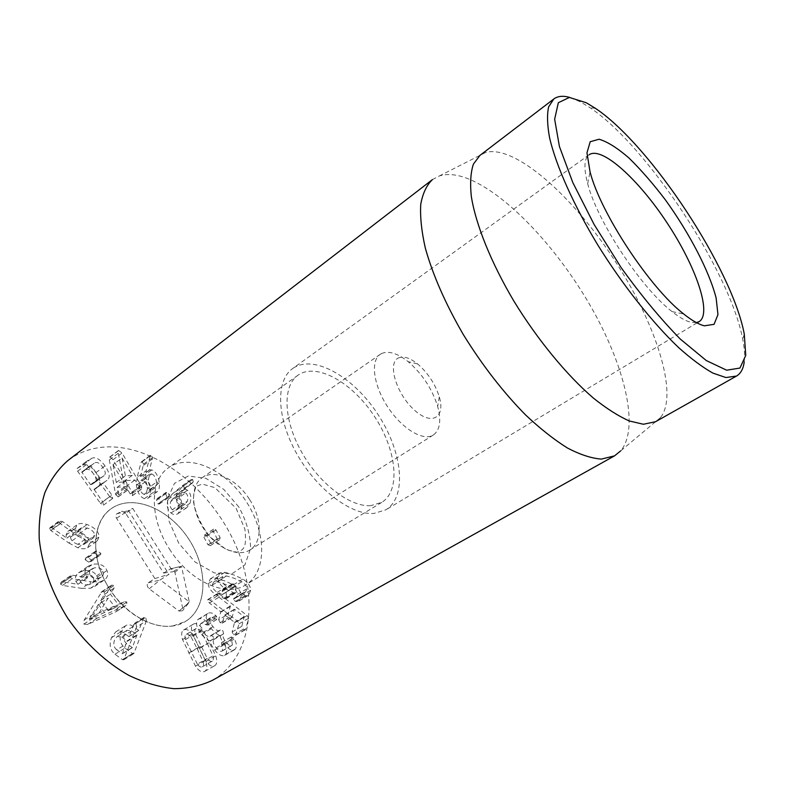 <?xml version="1.0" encoding="UTF-8"?>
<svg xmlns="http://www.w3.org/2000/svg" width="785" height="785" viewBox="0 0 785 785"><rect width="100%" height="100%" fill="white"/><g stroke="black" fill="none" stroke-linecap="round" stroke-linejoin="round"><path stroke-width="0.59" stroke-dasharray="3.92 2.94" d="M696.383 322.615L690.967 322.301C685.815 321.075 679.506 317.503 672.038 311.586C641.286 288.183 597.071 221.105 587.671 183.621C583.598 168.147 584.099 158.511 589.172 154.724L292.697 368.528C275.741 380.234 276.359 417.178 296.406 453.122C316.286 489.114 351.072 515.362 373.935 513.429L385.857 509.828C407.631 496.601 402.303 450.953 377.614 413.901C353.289 376.614 313.441 353.731 292.697 368.528M185.702 492.941C187.968 495.07 188.508 497.847 187.321 501.262L185.397 503.931L181.472 503.509C179.225 501.36 178.705 498.573 179.932 495.139L181.816 492.529L185.702 492.941L176.625 499.201C178.882 501.321 179.412 504.088 178.205 507.502L187.321 501.262M178.205 507.502L176.262 510.171L172.337 509.769L181.472 503.509M172.337 509.769C170.09 507.64 169.589 504.863 170.826 501.429L179.932 495.139M170.826 501.429L172.739 498.818L176.625 499.201M172.219 494.059L168.235 499.221C166.263 505.02 167.195 509.612 171.022 513.007C173.367 514.862 175.614 515.127 177.783 513.783L180.874 509.485C182.63 503.921 181.806 499.584 178.411 496.473L176.036 495.257L183.641 489.084L184.249 488.26L183.71 485.797L182.326 485.719L172.219 494.059L181.276 487.76L191.314 479.458L192.698 479.547L193.247 482.019L185.093 488.986L187.458 490.213C190.873 493.343 191.717 497.7 189.99 503.263L186.928 507.552C184.779 508.886 182.532 508.611 180.187 506.737C176.34 503.313 175.389 498.701 177.322 492.901L181.276 487.76M168.235 499.221L177.322 492.901M183.641 489.084L192.649 482.844M176.036 495.257L185.093 488.986M176.066 495.384L185.123 489.114M178.411 496.473L187.458 490.213M180.874 509.485L189.99 503.263M171.022 513.007L180.187 506.737M158.727 498.367L157.422 498.406L156.539 500.123L158.04 503.97L159.375 503.95L160.268 502.184L158.727 498.367L167.843 491.999L169.393 495.835L168.51 497.602L167.176 497.611L165.664 493.745L166.538 492.028L167.843 491.999M156.539 500.123L165.664 493.745M160.268 502.184L169.393 495.835M158.04 503.97L167.176 497.611M122.028 457.969L132.282 475.386L125.394 475.867L122.028 457.969L113.001 464.681L122.117 457.969M113.099 464.681L123.186 481.99L132.282 475.386M123.186 481.99L116.288 482.52L125.394 475.867M116.288 482.52L113.001 464.681M115.405 493.49L115.729 494.687L118.339 496.807L118.623 494.952L117.171 487.279L125.904 486.572L130.202 493.942L132.587 495.541L132.047 492.067L113.04 459.735L110.086 457.007L109.331 459.941L115.405 493.49L124.57 486.867L118.339 453.19L118.555 450.433L122.038 453.014L141.751 486.69L141.379 489.143L139.347 487.397L135.02 479.988L126.306 480.636L127.788 488.339L127.513 490.193L124.903 488.064L124.57 486.867M115.729 494.687L124.903 488.064M113.04 459.735L122.038 453.014M132.047 492.067L141.182 485.532M130.202 493.942L139.347 487.397M125.904 486.572L135.02 479.988M117.171 487.279L126.306 480.636M118.623 494.952L127.788 488.339M80.001 530.385L81.1 528.001L87.351 528.011C91.963 529.728 94.426 532.161 94.73 535.321L93.65 537.666L87.41 537.656C82.759 535.949 80.286 533.525 80.001 530.385L70.542 537.156L71.651 534.762L77.921 534.742L87.351 528.011M77.921 534.742C82.533 536.43 84.976 538.844 85.271 541.984L94.73 535.321M85.271 541.984L84.172 544.339L77.921 544.358L87.41 537.656M77.921 544.358C73.28 542.68 70.817 540.276 70.542 537.156M68.913 543.043L77.852 547.753C82.376 549.137 85.653 549.098 87.675 547.636L89.657 543.426C89.431 538.353 85.437 534.3 77.695 531.288C73.162 529.875 69.875 529.914 67.824 531.416L66.048 535.007L66.833 538.098L51.771 527.775L49.857 527.805L49.494 528.57L50.878 530.532L68.913 543.043L78.402 536.292L60.317 523.644L58.924 521.662L59.287 520.897L62.672 521.652L76.302 531.317L75.497 528.207L77.254 524.625C79.295 523.124 82.572 523.104 87.106 524.547C94.867 527.608 98.871 531.69 99.126 536.793L97.173 541.002C95.152 542.455 91.884 542.474 87.351 541.071L78.402 536.292M77.852 547.753L87.351 541.071M53.243 528.54L62.672 521.652M66.833 538.098L76.302 531.317M66.951 538.059L76.41 531.278M66.048 535.007L75.497 528.207M77.695 531.288L87.106 524.547M89.657 543.426L99.126 536.793M85.094 559.646L88.744 562.188L90.687 561.726L91.394 560.029L87.704 557.438L85.781 557.909L85.094 559.646L94.651 553.023L95.328 551.296L97.242 550.834L100.941 553.445L100.244 555.152L98.311 555.603L94.651 553.023M88.744 562.188L98.311 555.603M87.704 557.438L97.242 550.834M91.394 560.029L100.941 553.445M99.185 612.879L108.094 598.052L114.325 606.138L99.185 612.879L89.323 619.277L99.096 612.771M89.245 619.169L98.321 604.45L108.094 598.052M98.321 604.45L104.523 612.477L114.325 606.138M104.523 612.477L89.323 619.277M115.856 611.79L116.729 611.23L117.102 608.336L114.679 607.865L108.458 610.701L100.637 600.584L104.376 594.51L104.415 591.89L101.991 591.517L84.162 620.081L83.867 624.095L87.557 624.467L115.856 611.79L125.649 605.5L97.448 618.08L93.749 617.687L94.033 613.664L111.696 585.1L114.119 585.482L114.09 588.112L110.391 594.186L118.25 604.381L124.452 601.565L126.866 602.046L126.513 604.95L125.649 605.5M116.729 611.23L126.513 604.95M84.162 620.081L94.033 613.664M101.029 592.577L110.734 586.15M104.376 594.51L114.09 588.112M100.637 600.584L110.391 594.186M108.458 610.701L118.25 604.381M114.679 607.865L124.452 601.565M136.982 634.82L132.38 647.645L126.797 643.671C123.794 641.237 123.039 637.94 124.54 633.78L127.013 630.316L131.664 630.885L136.982 634.82L127.052 640.943L122.381 653.758L116.808 649.823L126.797 643.671M116.808 649.823C113.815 647.409 113.079 644.122 114.6 639.971L117.093 636.507L121.753 637.057L131.664 630.885M121.753 637.057L127.052 640.943M146.383 620.896L133.774 653.689L132.469 653.552L124.982 648.086C120.115 643.994 118.918 638.45 121.41 631.474L125.639 625.665C127.945 624.222 130.467 624.477 133.224 626.45L138.817 630.483L143.321 618.609L144.312 617.177L145.735 617.265L146.383 620.896L136.541 627.029L135.913 623.408L134.49 623.329L128.917 636.615L123.333 632.622L133.224 626.45M123.333 632.622C120.586 630.679 118.054 630.433 115.748 631.876L111.48 637.695C108.948 644.662 110.116 650.166 114.973 654.229L122.44 659.635L123.745 659.773L136.541 627.029M114.973 654.229L124.982 648.086M111.48 637.695L121.41 631.474M89.932 574.64C89.039 572.314 89.569 570.459 91.541 569.076L94.318 567.898C98.508 567.094 101.422 568.281 103.061 571.46C103.944 573.737 103.384 575.572 101.393 576.955L98.684 578.113C94.485 578.967 91.56 577.799 89.932 574.64L80.256 581.204C79.373 578.898 79.923 577.044 81.895 575.65L94.318 567.898M84.682 574.463C88.891 573.639 91.796 574.806 93.415 577.966L103.061 571.46M93.415 577.966C94.288 580.233 93.729 582.068 91.717 583.461L89.009 584.629L98.684 578.113M89.009 584.629C84.8 585.492 81.875 584.354 80.256 581.204M81.709 588.357L90.481 588.25L94.681 586.434C97.988 583.971 98.871 580.821 97.33 577.004C94.906 571.765 90.108 569.743 82.955 570.931L78.588 572.795C75.507 575.15 74.614 578.054 75.919 581.489L77.911 584.315L63.349 581.92L61.034 582.303L60.543 584.099L62.486 585.394L81.709 588.357L91.413 581.813L72.2 578.741L70.248 577.426L70.728 575.64L73.044 575.268L87.606 577.74L85.594 574.895C84.27 571.441 85.143 568.536 88.214 566.181L92.571 564.337C99.715 563.188 104.513 565.249 106.956 570.518C108.526 574.355 107.653 577.495 104.356 579.958L100.176 581.754L91.413 581.813M90.481 588.25L100.176 581.754M63.349 581.92L73.044 575.268M77.911 584.315L87.606 577.74M77.98 584.207L87.675 577.632M75.919 581.489L85.594 574.895M82.955 570.931L92.571 564.337M97.33 577.004L106.956 570.518M100.068 478.134L90.952 465.584L94.799 462.836C97.144 461.688 99.803 463.16 102.766 467.232C105.543 471.245 105.995 474.042 104.12 475.622L90.53 484.698L81.748 472.06L94.799 462.836M85.712 469.695C88.067 468.547 90.717 469.989 93.66 474.042C96.427 478.026 96.869 480.812 94.975 482.392L103.954 475.739M94.808 482.51L90.903 484.924M109.684 496.65L86.743 464.327L86.154 461.6L91.708 458.322C95.613 456.595 100.038 459.117 105.004 465.878C109.625 472.629 110.42 477.339 107.388 480.008L103.326 483.03L111.951 495.188L112.716 498.485L109.684 496.65L100.441 503.342L103.463 505.147L102.717 501.87L94.063 489.379L107.192 480.145M98.027 486.896L98.233 486.749C101.285 484.07 100.509 479.38 95.907 472.668C90.981 465.956 86.556 463.464 82.641 465.211L77.058 468.508L77.636 471.236L100.441 503.342M82.641 465.211L91.708 458.322M95.907 472.668L105.004 465.878M94.063 489.379L103.247 482.618L94.063 489.379M151.701 473.934C154.302 475.003 155.901 477.751 156.5 482.167L155.194 487.711L153.144 487.927C150.563 486.857 148.973 484.09 148.385 479.615L149.66 474.14L151.701 473.934L142.654 480.44C145.254 481.49 146.844 484.217 147.413 488.623L156.5 482.167M147.413 488.623L146.088 494.158L144.028 494.383L153.144 487.927M144.028 494.383C141.437 493.333 139.867 490.586 139.298 486.131L148.385 479.615M139.298 486.131L140.613 480.655L142.654 480.44M137.13 477.27L136.404 485.169C137.463 492.617 140.142 497.101 144.45 498.632L148.012 498.23C149.886 496.944 150.632 493.961 150.239 489.281C149.16 482.235 146.687 477.947 142.801 476.436L140.505 476.436L143.606 464.112L142.134 461.688L141.015 462.542L137.13 477.27L146.177 470.725L150.416 455.221L151.083 455.143L152.565 457.586L149.542 469.911L151.829 469.93C155.705 471.461 158.207 475.769 159.326 482.844C159.738 487.534 159.012 490.517 157.147 491.793L153.585 492.185C149.278 490.625 146.579 486.111 145.49 478.644L146.177 470.725M136.404 485.169L145.49 478.644M143.508 465.368L152.476 458.832M140.505 476.436L149.542 469.911M140.584 476.564L149.621 470.038M142.801 476.436L151.829 469.93M150.239 489.281L159.326 482.844M144.45 498.632L153.585 492.185M203.884 537.097L207.996 544.829L210.537 545.536L210.9 543.662L206.798 535.959L204.571 535.076L203.884 537.097L213.108 531.072L213.785 529.051L216.003 529.953L220.134 537.696L219.78 539.57L217.249 538.844L213.108 531.072M206.798 535.959L216.003 529.953M210.9 543.662L220.134 537.696M207.996 544.829L217.249 538.844M208.261 583.647C208.535 587.994 211.273 591.782 216.483 595.02L224.579 598.641L226.08 598.7L226.443 597.846L226.168 592.057L224.167 589.761L222.655 589.731L222.243 590.614L222.371 594.549L217.298 592.302C214.089 590.3 212.401 587.906 212.254 585.119L213.451 582.264L217.062 581.783L224.726 584.069L232.35 587.474C235.471 589.29 237.178 591.605 237.482 594.431L236.079 597.709L233.802 598.435L233.41 599.249L235.392 601.467L239.131 600.967L241.319 595.844C240.995 591.566 238.375 587.886 233.449 584.815L224.569 580.821L215.62 578.133L210.331 578.879L208.261 583.647L217.73 577.76L219.761 572.991L225.04 572.275L233.979 575.012L242.859 579.055C247.785 582.166 250.425 585.865 250.768 590.163L248.619 595.285L244.891 595.766L242.899 593.538L243.291 592.714L245.558 591.998L246.941 588.721C246.618 585.895 244.9 583.559 241.78 581.724L234.156 578.27L226.502 575.935L222.891 576.406L221.713 579.261C221.88 582.048 223.578 584.452 226.786 586.483L231.86 588.77L231.722 584.825L232.124 583.932L233.626 583.971L235.637 586.287L235.942 592.096L235.588 592.95L234.087 592.871L225.992 589.201C220.781 585.934 218.034 582.117 217.73 577.76M241.319 595.844L250.768 590.163M236.638 601.663L246.137 595.972M235.392 601.467L244.891 595.766M234.499 598.229L243.988 592.518M237.482 594.431L246.941 588.721M232.35 587.474L241.78 581.724M217.062 581.783L226.502 575.935M212.254 585.119L221.713 579.261M217.298 592.302L226.786 586.483M222.243 590.614L231.722 584.825M226.168 592.057L235.637 586.287M216.483 595.02L225.992 589.201M219.829 594.412L247.177 615.577L248.659 618.227L245.617 629.266L245.244 629.756L243.36 629.217L241.809 626.342L244.194 616.657L234.43 609.238L232.154 617.01L231.781 617.51L229.848 616.971L228.307 614.056L230.378 605.991L218.976 597.189L217.151 594.098L217.494 593.617L219.829 594.412L210.272 600.24L207.937 599.465L207.593 599.946L209.399 603.017L220.781 611.741L218.662 619.787L228.307 614.056M218.662 619.787L220.192 622.691L222.126 623.221L224.834 614.959L234.568 622.309L232.124 631.974L233.665 634.839L235.549 635.359L239.042 623.849L237.57 621.21L210.272 600.24M235.922 634.869L245.617 629.266M232.124 631.974L241.809 626.342M222.498 622.711L232.154 617.01M220.192 622.691L229.848 616.971M206.857 622.171L206.072 621.327C203.217 618.825 200.695 618.08 198.526 619.08L197.584 619.846C195.367 623.153 196.692 628.029 201.559 634.476C205.552 638.911 208.476 640.982 210.321 640.688L210.4 640.786C210.468 643.288 211.891 646.389 214.668 650.098C218.623 654.827 221.929 656.594 224.579 655.406L225.599 654.543C227.189 651.815 226.826 648.528 224.52 644.652L223.764 643.533L221.547 642.64L222.567 650.637L222.008 651.108C220.506 651.825 218.564 650.736 216.179 647.861C213.343 644.102 212.558 641.335 213.824 639.559L213.177 636.557L211.037 635.399L210.095 636.242C208.349 637.096 206.053 635.83 203.217 632.455C200.204 628.648 199.361 625.733 200.685 623.732L201.245 623.261L207.456 625.095L206.857 622.171L216.552 616.382L217.16 619.316L210.949 617.452L210.39 617.913C209.085 619.924 209.938 622.839 212.97 626.675C215.816 630.08 218.112 631.356 219.859 630.512L220.791 629.668L222.93 630.836L223.588 633.858C222.332 635.634 223.136 638.411 225.992 642.189C228.386 645.093 230.329 646.192 231.82 645.486L232.37 645.015L231.32 636.988L233.528 637.891L234.293 639.019C236.619 642.915 236.992 646.222 235.421 648.94L234.411 649.803C231.771 650.981 228.464 649.195 224.49 644.436C221.704 640.697 220.261 637.577 220.183 635.065L220.104 634.967C218.259 635.261 215.335 633.171 211.322 628.697C206.426 622.201 205.081 617.304 207.279 613.998L208.211 613.232C210.38 612.241 212.892 613.006 215.757 615.528L216.552 616.382M206.072 621.327L215.757 615.528M207.583 624.988L217.288 619.208M205.641 624.477L215.335 618.688M200.685 623.732L210.39 617.913M203.217 632.455L212.97 626.675M210.704 635.732L220.457 630.012M213.824 639.559L223.588 633.858M216.179 647.861L225.992 642.189M222.567 650.637L232.37 645.015M221.959 644.976L231.742 639.324M223.764 643.533L233.528 637.891M224.52 644.652L234.293 639.019M225.599 654.543L235.421 648.94M214.668 650.098L224.49 644.436M210.4 640.786L220.183 635.065M210.321 640.688L220.104 634.967M201.559 634.476L211.322 628.697M197.584 619.846L207.279 613.998M207.289 643.455L212.98 655.828C213.775 658.605 213.549 660.371 212.303 661.098L212.136 661.186C210.704 661.824 209.075 660.891 207.269 658.409L195.249 633.76C194.474 631.081 194.69 629.374 195.887 628.638L196.171 628.5C197.604 627.931 199.213 628.883 201.009 631.346L207.289 643.455L197.437 649.205L203.06 661.51L212.98 655.828M203.06 661.51C203.845 664.287 203.619 666.033 202.363 666.769L202.196 666.857C200.754 667.505 199.125 666.583 197.339 664.11L207.269 658.409M197.339 664.11L185.417 639.608L195.249 633.76M185.417 639.608C184.661 636.939 184.887 635.232 186.094 634.496L186.379 634.358C187.811 633.78 189.42 634.722 191.206 637.165L201.009 631.346M191.206 637.165L197.437 649.205M193.031 635.173C189.823 630.571 186.859 628.765 184.141 629.756L183.592 630.031C181.413 631.454 181.07 634.633 182.562 639.579L195.494 666.21C198.752 670.89 201.745 672.657 204.463 671.509L204.748 671.361C207.063 669.919 207.436 666.622 205.866 661.48L193.031 635.173L202.824 629.354L215.767 655.809C217.367 660.97 217.013 664.277 214.707 665.719L214.423 665.866C211.724 666.995 208.722 665.209 205.444 660.499L192.394 633.721C190.873 628.756 191.197 625.566 193.365 624.144L193.915 623.869C196.623 622.888 199.596 624.723 202.824 629.354M205.866 661.48L215.767 655.809M195.494 666.21L205.444 660.499M182.562 639.579L192.394 633.721M212.627 680.222C252.642 657.3 259.109 596.306 234.813 543.22C210.704 489.977 158.541 447.578 110.636 446.871C94.475 446.753 80.207 451.326 67.824 460.599M173.171 625.861L185.515 621.396C208.054 607.708 208.359 568.418 188.439 538.628C168.903 508.582 132.685 493.373 111.215 508.69C93.543 520.965 90.236 552.954 105.396 581.744C120.39 610.602 150.691 629.727 173.171 625.861M370.716 505.658C350.031 507.188 318.867 483.432 301.106 451.149C283.199 418.905 282.639 385.729 297.957 375.22C316.522 362.032 352.337 382.501 374.268 416.109C396.513 449.511 401.213 490.488 381.775 502.361L370.716 505.658M744.209 361.934C744.965 355.791 744.494 348.314 742.777 339.503C730.325 272.042 646.977 145.637 589.888 107.604L580.37 101.834L569.841 97.448M655.504 421.731L660.45 417.64C679.27 394.247 655.151 321.546 613.399 258.451C571.863 195.22 514.548 144.401 485.63 152.486L479.92 155.42M432.398 179.628L439.374 175.948C446.812 173.603 455.614 174.25 465.78 177.861C505.049 192.217 556.202 246.441 590.359 305.767C624.477 364.966 640.089 427.786 620.66 450.904L660.45 417.64M125.708 513.321L122.048 511.192L116.847 513.822C115.562 514.754 115.464 516.216 116.543 518.218L154.88 578.574L148.179 582.804C146.609 584.54 146.952 586.532 149.199 588.799L178.98 611.044L182.463 610.818L182.738 608.453L174.918 572.373C174.162 570.028 172.828 568.801 170.904 568.693L163.653 573.04L125.708 513.321L132.685 508.317L173.004 571.755L181.472 566.358L189.263 601.791L160.228 579.889L168.961 574.326L128.446 510.574L132.685 508.317M121.439 511.388L122.048 511.192M163.653 573.04L173.004 571.755M174.918 572.373L181.472 566.358M182.738 608.453L189.263 601.791M178.98 611.044L188.92 602.674L182.463 610.818M149.199 588.799L160.228 579.889M148.179 582.804L159.169 580.243M154.88 578.574L168.961 574.326M116.543 518.218L128.446 510.574M116.847 513.822L127.513 510.878M398.309 358.019C403.362 355.782 409.79 357.754 417.571 363.916C427.913 372.855 435.155 383.845 439.296 396.876C445.684 417.924 431.446 426.157 413.852 409.584C396.111 393.422 387.24 362.945 398.309 358.019M381.569 353.544C388.673 350.561 397.544 353.27 408.161 361.679C422.242 373.788 432.074 388.693 437.657 406.414C441.435 420.554 440.012 430.082 433.359 434.998C423.458 441.582 402.146 428.973 387.859 407.15C373.434 385.425 370.245 360.864 380.195 354.359L381.569 353.544M249.61 499.525C262.043 518.443 262.573 542.474 249.856 550.01C238.041 557.742 216.375 548.107 203.629 528.609C190.735 509.21 190.421 485.503 202.177 477.692L203.786 476.701C216.415 469.479 237.845 480.557 249.61 499.525M169.442 549C189.646 581.705 226.404 597.836 245.793 584.835C267.518 571.617 266.39 531.749 245.754 500.84C225.481 469.685 189.273 452.945 168.569 467.703C149.7 480.037 149.15 517.904 169.442 549M109.39 588.671C128.72 620.111 165.37 634.79 185.515 621.396C208.054 607.708 208.359 568.418 188.439 538.628C168.903 508.582 132.685 493.373 111.215 508.69C91.708 521.554 89.922 558.822 109.39 588.671M182.218 485.807L191.206 479.547M183.71 485.797L192.698 479.547M184.249 488.26L193.247 482.019M109.331 459.941L118.339 453.19M110.086 457.007L119.075 450.266M132.616 493.225L141.751 486.69M132.233 495.669L141.379 489.143M117.956 496.934L127.131 490.331M50.878 530.532L60.317 523.644M49.494 528.57L58.924 521.662M51.771 527.775L61.201 520.877M87.557 624.467L97.448 618.08M83.867 624.095L93.749 617.687M101.697 591.753L111.401 585.325M104.415 591.89L114.119 585.482M117.102 608.336L126.866 602.046M127.141 641.414L137.071 635.281M122.509 653.562L132.508 647.448M122.175 653.728L132.184 647.615M124.658 658.478L134.686 652.404M122.44 659.635L132.469 653.552M128.711 636.586L138.621 630.453M129.044 636.429L138.945 630.296M133.489 624.752L143.321 618.609M135.913 623.408L145.735 617.265M62.486 585.394L72.2 578.741M60.543 584.099L70.248 577.426M61.897 581.95L71.582 575.287M90.53 484.698L99.685 477.908M81.836 472.462L90.952 465.584M81.768 472.05L90.874 465.171L81.748 472.06M77.636 471.236L86.743 464.327M77.146 468.449L86.242 461.541M94.141 489.791L103.326 483.03M102.717 501.87L111.951 495.188M103.434 505.167L112.687 498.504M141.015 462.542L149.974 455.987M142.134 461.688L151.083 455.143M143.606 464.112L152.565 457.586M204.571 535.076L213.785 529.051M210.223 545.693L219.476 539.727M215.62 578.133L225.04 572.275M233.449 584.815L242.859 579.055M233.41 599.249L242.899 593.538M222.145 594.539L231.644 588.75M222.42 594.422L231.909 588.632M224.167 589.761L233.626 583.971M226.443 597.846L235.942 592.096M224.579 598.641L234.087 592.871M223.666 598.307L233.184 592.538M237.57 621.21L247.177 615.577M239.042 623.849L248.659 618.227M233.665 634.839L243.36 629.217M234.784 622.701L244.41 617.059M234.568 622.309L244.194 616.657M225.109 615.057L234.705 609.337M224.775 615.028L234.381 609.317M220.968 612.114L230.564 606.363M220.781 611.741L230.378 605.991M209.399 603.017L218.976 597.189M207.593 599.946L217.151 594.098M210.841 635.575L220.585 629.845M213.942 639.422L223.705 633.721M221.547 642.64L231.32 636.988M202.196 666.857L212.136 661.186M191.069 651.992L200.95 646.212M186.379 634.358L196.171 628.5M199.861 648.145L209.703 642.395M204.463 671.509L214.423 665.866M188.596 653.071L198.497 647.291M184.141 629.756L193.915 623.869M170.119 568.958L180.942 566.378L170.904 568.693M238.797 506.953L223.754 489.369L205.847 478.32L188.282 476.044L174.476 483.344L167.401 499.231L168.863 520.72L178.813 543.318L195.161 562.06L214.295 572.893L232.056 573.756L244.91 564.896L250.582 548.489C250.444 534.83 246.51 520.985 238.797 506.953M672.038 311.586L683.745 314.01M587.671 183.621L590.055 171.905M696.972 322.92L385.857 509.828M185.397 503.931L176.262 510.171M181.816 492.529L172.739 498.818M182.326 485.719L191.314 479.458M177.783 513.783L186.928 507.552M157.422 498.406L166.538 492.028M159.375 503.95L168.51 497.602M109.576 457.184L118.555 450.433M132.587 495.541L141.732 489.016M118.339 496.807L127.513 490.193M81.1 528.001L71.651 534.762M93.65 537.666L84.172 544.339M49.857 527.805L59.287 520.897M67.824 531.416L77.254 524.625M87.675 547.636L97.173 541.002M85.781 557.909L95.328 551.296M90.687 561.726L100.244 555.152M116.445 611.446L126.238 605.166M101.991 591.517L111.696 585.1M132.38 647.645L122.381 653.758M127.013 630.316L117.093 636.507M123.745 659.773L133.774 653.689M115.748 631.876L125.639 625.665M128.917 636.615L138.817 630.483M134.49 623.329L144.312 617.177M91.541 569.076L81.895 575.65M101.393 576.955L91.717 583.461M61.034 582.303L70.728 575.64M78.588 572.795L88.214 566.181M94.681 586.434L104.356 579.958M104.12 475.622L94.975 482.392M77.058 468.508L86.154 461.6M98.233 486.749L107.388 480.008M103.463 505.147L112.716 498.485M155.194 487.711L146.088 494.158M149.66 474.14L140.613 480.655M141.467 461.776L150.416 455.221M140.643 476.515L149.67 469.999M148.012 498.23L157.147 491.793M204.257 535.242L213.461 529.208M210.537 545.536L219.78 539.57M239.131 600.967L248.619 595.285M233.802 598.435L243.291 592.714M236.079 597.709L245.558 591.998M213.451 582.264L222.891 576.406M222.371 594.549L231.86 588.77M222.655 589.731L232.124 583.932M226.08 598.7L235.588 592.95M210.331 578.879L219.761 572.991M235.549 635.359L245.244 629.756M224.834 614.959L234.43 609.238M222.126 623.221L231.781 617.51M207.937 599.465L217.494 593.617M207.456 625.095L217.16 619.316M201.245 623.261L210.949 617.452M210.095 636.242L219.859 630.512M211.037 635.399L220.791 629.668M222.008 651.108L231.82 645.486M221.753 642.464L231.516 636.812M224.579 655.406L234.411 649.803M198.526 619.08L208.211 613.232M212.303 661.098L202.363 666.769M195.887 628.638L186.094 634.496M204.748 671.361L214.707 665.719M183.592 630.031L193.365 624.144M297.957 375.22L168.569 467.703M381.775 502.361L245.793 584.835M595.491 108.379L589.888 107.604M744.268 334.047L742.777 339.503M485.63 152.486L439.374 175.948M417.571 363.916L408.161 361.679M439.296 396.876L437.657 406.414M380.195 354.359L202.177 477.692M433.359 434.998L249.856 550.01M236.157 508.386L244.949 529.345C245.852 538.451 245.607 544.319 244.213 546.959C242.967 549.588 240.485 551.345 236.776 552.208L226.492 549.755L209.781 536.714C200.725 524.704 195.21 512.625 193.257 500.467C193.934 491.95 195.259 487.102 197.231 485.925L202.285 484.1L214.776 487.583L236.157 508.386"/><path stroke-width="1.18" d="M589.172 154.724C601.84 145.912 638.705 179.618 667.162 223.009C695.834 266.262 712.28 313.421 699.19 321.595L696.383 322.615M704.39 325.814L714.056 324.323L717.961 314.618L716.136 298.045C709.257 271.149 689.426 233.174 665.337 199.812C653.061 183.651 640.903 169.688 628.883 157.932C617.334 147.933 607.404 141.702 599.083 139.23L590.212 141.722L586.964 152.79L590.055 171.905C600.545 213.118 650 288.134 683.745 314.01C691.938 320.555 698.827 324.49 704.39 325.814M586.307 102.766L595.491 108.379C650.657 145.294 732.091 268.794 744.268 334.047L745.75 355.379L739.951 368.057L726.655 370.196L706.314 360.57L680.281 339.051C660.735 319.112 640.972 295.229 621.004 267.391L594.039 224.343L572.824 182.591L559.411 146.461L554.652 119.222L558.321 102.727L569.39 97.438L586.307 102.766M67.824 460.599C58.247 469.008 50.603 479.694 44.882 492.646C40.486 506.757 38.602 522.339 39.25 539.383C42.282 566.211 51.771 592.489 67.716 618.217C84.584 642.591 105.985 662.501 128.956 675.443C144.371 682.754 159.424 687.169 174.123 688.681C188.292 688.533 201.127 685.717 212.627 680.222L614.518 455.869L601.349 459.088C591.527 458.361 580.262 454.692 567.565 448.078C554.22 439.757 540.217 428.708 525.567 414.931C503.018 392 482.275 365.231 463.336 334.606C445.448 303.746 432.761 274.848 425.284 247.913C421.525 231.192 420.004 216.65 420.75 204.306C422.713 193.424 426.598 185.201 432.398 179.628L67.824 460.599M569.841 97.448C563.13 95.534 557.792 96.045 553.808 98.979L548.656 106.809C546.919 114.561 547.223 124.903 549.588 137.836C556.055 165.645 573.393 204.708 597.787 244.969C622.75 285.161 652.482 322.723 678.632 347.598C691.33 358.941 702.761 367.449 712.927 373.111L725.889 377.546L736.487 376.064C740.755 373.562 743.326 368.852 744.209 361.934M553.808 98.979L479.92 155.42L473.394 164.143C470.666 172.386 469.97 183.072 471.285 196.181C475.661 224.196 490.978 262.504 513.969 301.254C537.627 339.866 566.848 375.289 593.489 398.172C606.501 408.543 618.423 416.138 629.246 420.956L643.366 424.253L655.504 421.731L736.487 376.064M620.66 450.904L614.518 455.869M699.19 321.595L696.972 322.92"/></g></svg>
